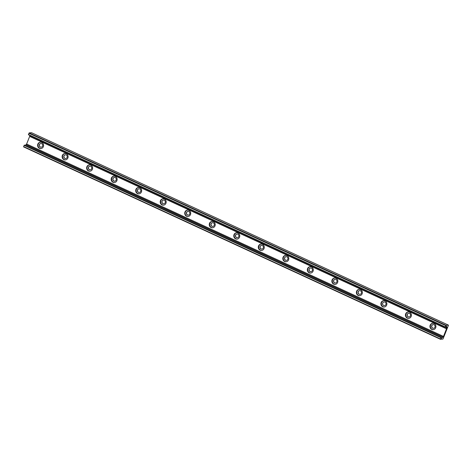 <?xml version="1.0" encoding="UTF-8"?>
<svg xmlns="http://www.w3.org/2000/svg" width="472" height="472" viewBox="0 0 472 472"><rect width="100%" height="100%" fill="white"/><g stroke="black" fill="none" stroke-linecap="round" stroke-linejoin="round"><path stroke-width="0.71" d="M40.509 142.196A3.198 2.991 -95 0 0 41.07 148.55M42.598 146.096A1.864 1.746 -95 0 0 40.828 143.5A1.864 1.746 -95 0 0 39.383 144.615A1.864 1.746 -95 0 0 41.152 147.211A1.864 1.746 -95 0 0 42.598 146.096M37.831 144.119A3.198 2.991 85 0 1 43.571 145.128A3.198 2.991 85 0 1 40.869 148.574A3.198 2.991 85 0 1 37.831 144.119M40.905 143.494A1.864 1.746 -95 0 0 41.235 147.205M65.03 153.512A3.198 2.991 -95 0 0 65.59 159.866M67.118 157.418A1.864 1.746 -95 0 0 65.348 154.816A1.864 1.746 -95 0 0 63.903 155.931A1.864 1.746 -95 0 0 65.673 158.533A1.864 1.746 -95 0 0 67.118 157.418M62.351 155.435A3.198 2.991 85 0 1 68.092 156.444A3.198 2.991 85 0 1 65.39 159.896A3.198 2.991 85 0 1 62.351 155.435M65.431 154.81A1.864 1.746 -95 0 0 65.755 158.521M89.556 164.828A3.198 2.991 -95 0 0 90.111 171.188M91.645 168.734A1.864 1.746 -95 0 0 89.869 166.132A1.864 1.746 -95 0 0 88.423 167.247A1.864 1.746 -95 0 0 90.193 169.849A1.864 1.746 -95 0 0 91.645 168.734M86.872 166.752A3.198 2.991 85 0 1 92.612 167.767A3.198 2.991 85 0 1 89.91 171.212A3.198 2.991 85 0 1 86.872 166.752M89.951 166.126A1.864 1.746 -95 0 0 90.276 169.837M114.076 176.15A3.198 2.991 -95 0 0 114.631 182.505M116.165 180.05A1.864 1.746 -95 0 0 114.389 177.448A1.864 1.746 -95 0 0 112.944 178.563A1.864 1.746 -95 0 0 114.72 181.165A1.864 1.746 -95 0 0 116.165 180.05M111.398 178.068A3.198 2.991 85 0 1 117.133 179.083A3.198 2.991 85 0 1 114.436 182.528A3.198 2.991 85 0 1 111.398 178.068M114.472 177.448A1.864 1.746 -95 0 0 114.796 181.16M138.597 187.467A3.198 2.991 -95 0 0 139.157 193.821M140.685 191.367A1.864 1.746 -95 0 0 138.915 188.77A1.864 1.746 -95 0 0 137.464 189.886A1.864 1.746 -95 0 0 139.24 192.482A1.864 1.746 -95 0 0 140.685 191.367M135.918 189.39A3.198 2.991 85 0 1 141.653 190.399A3.198 2.991 85 0 1 138.957 193.845A3.198 2.991 85 0 1 135.918 189.39M138.992 188.765A1.864 1.746 -95 0 0 139.323 192.476M163.117 198.783A3.198 2.991 -95 0 0 163.678 205.137M165.206 202.689A1.864 1.746 -95 0 0 163.436 200.087A1.864 1.746 -95 0 0 161.99 201.202A1.864 1.746 -95 0 0 163.76 203.804A1.864 1.746 -95 0 0 165.206 202.689M160.439 200.706A3.198 2.991 85 0 1 166.179 201.715A3.198 2.991 85 0 1 163.477 205.167A3.198 2.991 85 0 1 160.439 200.706M163.518 200.081A1.864 1.746 -95 0 0 163.843 203.792M187.638 210.099A3.198 2.991 -95 0 0 188.198 216.459M189.726 214.005A1.864 1.746 -95 0 0 187.956 211.403A1.864 1.746 -95 0 0 186.511 212.518A1.864 1.746 -95 0 0 188.281 215.12A1.864 1.746 -95 0 0 189.726 214.005M184.959 212.022A3.198 2.991 85 0 1 190.7 213.037A3.198 2.991 85 0 1 187.998 216.483A3.198 2.991 85 0 1 184.959 212.022M188.039 211.397A1.864 1.746 -95 0 0 188.363 215.108M212.164 221.421A3.198 2.991 -95 0 0 212.719 227.775M214.253 225.321A1.864 1.746 -95 0 0 212.477 222.719A1.864 1.746 -95 0 0 211.031 223.834A1.864 1.746 -95 0 0 212.807 226.436A1.864 1.746 -95 0 0 214.253 225.321M209.485 223.344A3.198 2.991 85 0 1 215.22 224.353A3.198 2.991 85 0 1 212.524 227.799A3.198 2.991 85 0 1 209.485 223.344M212.559 222.719A1.864 1.746 -95 0 0 212.884 226.43M236.684 232.737A3.198 2.991 -95 0 0 237.245 239.092M238.773 236.643A1.864 1.746 -95 0 0 236.997 234.041A1.864 1.746 -95 0 0 235.552 235.156A1.864 1.746 -95 0 0 237.327 237.758A1.864 1.746 -95 0 0 238.773 236.643M234.006 234.661A3.198 2.991 85 0 1 239.741 235.67A3.198 2.991 85 0 1 237.044 239.115A3.198 2.991 85 0 1 234.006 234.661M237.08 234.035A1.864 1.746 -95 0 0 237.404 237.746M261.205 244.053A3.198 2.991 -95 0 0 261.765 250.408M263.293 247.959A1.864 1.746 -95 0 0 261.523 245.357A1.864 1.746 -95 0 0 260.078 246.472A1.864 1.746 -95 0 0 261.848 249.074A1.864 1.746 -95 0 0 263.293 247.959M258.526 245.977A3.198 2.991 85 0 1 264.267 246.986A3.198 2.991 85 0 1 261.565 250.437A3.198 2.991 85 0 1 258.526 245.977M261.6 245.351A1.864 1.746 -95 0 0 261.93 249.063M285.725 255.376A3.198 2.991 -95 0 0 286.286 261.73M287.814 259.275A1.864 1.746 -95 0 0 286.044 256.674A1.864 1.746 -95 0 0 284.598 257.789A1.864 1.746 -95 0 0 286.368 260.391A1.864 1.746 -95 0 0 287.814 259.275M283.047 257.293A3.198 2.991 85 0 1 288.787 258.308A3.198 2.991 85 0 1 286.085 261.753A3.198 2.991 85 0 1 283.047 257.293M286.126 256.668A1.864 1.746 -95 0 0 286.451 260.379M310.246 266.692A3.198 2.991 -95 0 0 310.806 273.046M312.334 270.592A1.864 1.746 -95 0 0 310.564 267.996A1.864 1.746 -95 0 0 309.119 269.111A1.864 1.746 -95 0 0 310.889 271.707A1.864 1.746 -95 0 0 312.334 270.592M307.567 268.615A3.198 2.991 85 0 1 313.308 269.624A3.198 2.991 85 0 1 310.606 273.07A3.198 2.991 85 0 1 307.567 268.615M310.647 267.99A1.864 1.746 -95 0 0 310.971 271.701M334.772 278.008A3.198 2.991 -95 0 0 335.327 284.362M336.861 281.914A1.864 1.746 -95 0 0 335.085 279.312A1.864 1.746 -95 0 0 333.639 280.427A1.864 1.746 -95 0 0 335.415 283.029A1.864 1.746 -95 0 0 336.861 281.914M332.093 279.931A3.198 2.991 85 0 1 337.828 280.94A3.198 2.991 85 0 1 335.132 284.386A3.198 2.991 85 0 1 332.093 279.931M335.167 279.306A1.864 1.746 -95 0 0 335.492 283.017M359.292 289.324A3.198 2.991 -95 0 0 359.853 295.684M361.381 293.23A1.864 1.746 -95 0 0 359.605 290.628A1.864 1.746 -95 0 0 358.159 291.743A1.864 1.746 -95 0 0 359.935 294.345A1.864 1.746 -95 0 0 361.381 293.23M356.614 291.248A3.198 2.991 85 0 1 362.348 292.262A3.198 2.991 85 0 1 359.652 295.708A3.198 2.991 85 0 1 356.614 291.248M359.688 290.622A1.864 1.746 -95 0 0 360.018 294.333M383.813 300.646A3.198 2.991 -95 0 0 384.373 307.001M385.901 304.546A1.864 1.746 -95 0 0 384.131 301.944A1.864 1.746 -95 0 0 382.686 303.059A1.864 1.746 -95 0 0 384.456 305.661A1.864 1.746 -95 0 0 385.901 304.546M381.134 302.564A3.198 2.991 85 0 1 386.875 303.579A3.198 2.991 85 0 1 384.173 307.024A3.198 2.991 85 0 1 381.134 302.564M384.208 301.938A1.864 1.746 -95 0 0 384.538 305.655M408.333 311.962A3.198 2.991 -95 0 0 408.894 318.317M410.422 315.862A1.864 1.746 -95 0 0 408.652 313.266A1.864 1.746 -95 0 0 407.206 314.382A1.864 1.746 -95 0 0 408.976 316.977A1.864 1.746 -95 0 0 410.422 315.862M405.654 313.886A3.198 2.991 85 0 1 411.395 314.895A3.198 2.991 85 0 1 408.693 318.34A3.198 2.991 85 0 1 405.654 313.886M408.734 313.261A1.864 1.746 -95 0 0 409.059 316.972M432.853 323.279A3.198 2.991 -95 0 0 433.414 329.633M434.948 327.184A1.864 1.746 -95 0 0 433.172 324.583A1.864 1.746 -95 0 0 431.727 325.698A1.864 1.746 -95 0 0 433.497 328.3A1.864 1.746 -95 0 0 434.948 327.184M430.175 325.202A3.198 2.991 85 0 1 435.916 326.211A3.198 2.991 85 0 1 433.213 329.662A3.198 2.991 85 0 1 430.175 325.202M433.255 324.577A1.864 1.746 -95 0 0 433.579 328.288M31.553 132.715L29.164 132.897L28.391 134.756L445.238 327.049M446.583 328.63L446.949 327.214L446.547 326.37A1.422 0.443 114.8 0 0 446.435 326.17A1.422 0.443 114.8 0 0 445.975 326.417L445.261 327.155L446.034 325.302L448.376 325.096L448.37 325.491L443.149 338.678L442.83 339.102L440.47 339.303L440.99 337.74L441.22 337.456L441.344 338.117A1.422 0.443 114.8 0 0 441.456 338.318A1.422 0.443 114.8 0 0 441.916 338.07L443.497 336.43L446.583 328.63L29.712 136.231L30.007 135.499M446.518 328.795L29.653 136.396L26.627 144.031L25.234 145.459M441.172 337.462L24.355 145.051L23.624 146.591L440.453 339.291M448.376 325.096L31.506 132.697M446.034 325.302L29.164 132.897M445.78 325.639L28.91 133.24M445.285 326.895L28.414 134.49M446.547 326.37L446.211 326.211M446.677 327.167L445.704 326.718M446.901 327.833L445.344 327.12M443.497 336.43L26.627 144.031M442.99 337.108L26.119 144.703M442.807 337.12L25.936 144.721M442.712 337.185L25.842 144.786M441.916 338.07L441.291 337.781M440.99 337.74L24.119 145.335M440.494 338.99L23.624 146.591M448.4 325.102L31.53 132.697M445.261 327.155L28.391 134.756M441.22 337.456L24.355 145.051M440.47 339.303L23.6 146.898"/></g></svg>
